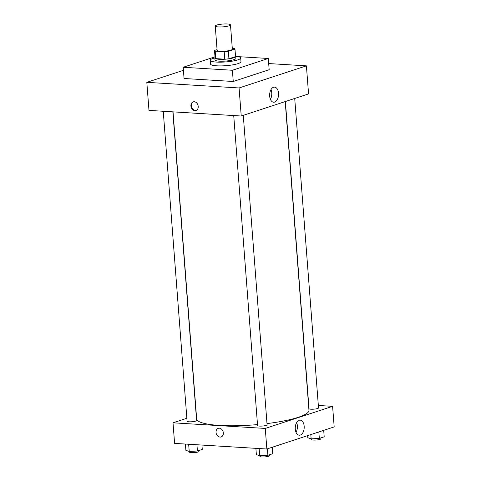 <?xml version="1.0" encoding="UTF-8"?>
<svg xmlns="http://www.w3.org/2000/svg" width="481" height="481" viewBox="0 0 481 481"><rect width="100%" height="100%" fill="white"/><g stroke="black" fill="none" stroke-linecap="round" stroke-linejoin="round"><path stroke-width="0.72" d="M218.38 26.93A7.636 1.407 175.6 0 1 215.254 26.04A7.636 1.407 175.6 0 1 222.757 24.056A7.636 1.407 175.6 0 1 230.477 24.868A7.636 1.407 175.6 0 1 226.365 26.449A7.636 1.407 175.6 0 1 218.38 26.93M230.477 24.868L232.353 49.188A7.636 1.407 175.6 0 1 228.234 50.77A7.636 1.407 175.6 0 1 220.25 51.251A7.636 1.407 175.6 0 1 217.123 50.361L215.254 26.04M234.962 48.99L235.54 56.469A10.257 1.888 175.6 0 1 235.528 56.602L228.938 58.76L228.367 51.281L234.95 49.116A10.257 1.888 175.6 0 0 234.962 48.99A10.257 1.888 175.6 0 0 234.301 48.395L232.281 48.268M217.063 49.603L214.526 50.433A10.257 1.888 175.6 0 0 214.514 50.565A10.257 1.888 175.6 0 0 215.175 51.16L224.2 51.707A10.257 1.888 175.6 0 0 228.367 51.281M215.175 51.16L215.753 58.64L224.777 59.193L224.2 51.707M215.753 58.64A10.257 1.888 175.6 0 1 215.091 58.045L214.514 50.565M228.938 58.76A10.257 1.888 175.6 0 1 224.777 59.193M215.055 57.63A10.498 1.936 -4.4 0 0 214.845 58.063A10.498 1.936 -4.4 0 0 225.463 59.187A10.498 1.936 -4.4 0 0 235.78 56.451A10.498 1.936 -4.4 0 0 235.504 56.061M235.78 56.451L235.924 58.321A10.498 1.936 175.6 0 1 230.267 60.498A10.498 1.936 175.6 0 1 219.288 61.153A10.498 1.936 175.6 0 1 214.989 59.933L214.845 58.063M235.528 56.602L234.95 49.116M235.726 56.283A15.272 2.814 175.6 0 1 240.686 57.96A15.272 2.814 175.6 0 1 232.455 61.117A15.272 2.814 175.6 0 1 216.48 62.079A15.272 2.814 175.6 0 1 210.233 60.299A15.272 2.814 175.6 0 1 214.875 57.888M240.686 57.96L240.975 61.7A15.272 2.814 175.6 0 1 232.738 64.857A15.272 2.814 175.6 0 1 216.769 65.819A15.272 2.814 175.6 0 1 210.522 64.045L210.233 60.299M238.233 56.644L268.302 58.478L232.395 70.262L183.189 67.268L214.995 56.824M268.302 58.478L269.168 69.703L233.255 81.487L232.395 70.262M233.255 81.487L184.055 78.493L183.189 67.268M268.693 63.558L306.403 65.855L239.075 87.957L146.819 82.335L183.423 70.316L146.819 82.335L239.075 87.957L306.403 65.855L268.693 63.558M146.819 82.335L148.978 110.396L241.234 116.017L308.562 93.915L306.403 65.855M278.541 93.224A7.552 4.461 -86.5 0 1 273.647 102.219A7.552 4.461 -86.5 0 1 269.655 94.408A7.552 4.461 -86.5 0 1 274.567 87.139A7.552 4.461 -86.5 0 1 278.541 93.224M241.234 116.017L239.075 87.957M190.915 105.97A4.533 3.559 71.8 0 1 193.152 101.888A4.533 3.559 71.8 0 1 197.95 105.08A4.533 3.559 71.8 0 1 195.977 110.498A4.533 3.559 71.8 0 1 190.915 105.97M270.406 99.333A7.552 4.461 93.5 0 0 271.741 92.809A7.552 4.461 93.5 0 0 271.001 89.61M193.44 101.81A4.533 3.559 -108.2 0 0 191.48 105.784A4.533 3.559 -108.2 0 0 196.254 110.396M257.497 424.591A56.313 10.378 175.6 0 1 219.703 425.438A56.313 10.378 175.6 0 1 196.657 418.891L173.034 111.863M285.203 101.581L308.958 410.251A56.313 10.378 175.6 0 1 266.997 423.587M233.724 115.56L257.569 425.529A4.774 0.878 -4.4 0 0 262.398 426.04A4.774 0.878 -4.4 0 0 267.087 424.795L243.278 115.344M172.853 111.851L196.603 420.502A4.774 0.878 175.6 0 1 194.029 421.488A4.774 0.878 175.6 0 1 189.039 421.789A4.774 0.878 175.6 0 1 187.085 421.236L163.239 111.267M294.715 98.461L318.524 407.912A4.774 0.878 175.6 0 1 315.957 408.898A4.774 0.878 175.6 0 1 310.96 409.199A4.774 0.878 175.6 0 1 309.012 408.646L285.377 101.527M173.016 422.811L265.271 428.433L332.599 406.331L334.181 426.912L266.853 449.013L174.597 443.392L173.016 422.811L186.856 418.266M332.599 406.331L318.338 405.465M295.286 429.13A7.552 4.461 -86.5 0 1 300.186 420.135A7.552 4.461 -86.5 0 1 304.178 427.946A7.552 4.461 -86.5 0 1 299.266 435.209A7.552 4.461 -86.5 0 1 295.286 429.13M266.853 449.013L265.271 428.433M218.272 428.33A4.533 3.559 -108.2 0 0 216.125 433.086A4.533 3.559 -108.2 0 0 220.027 437.079A4.533 3.559 71.8 0 1 216.125 433.086A4.533 3.559 71.8 0 1 218.272 428.33A4.533 3.559 71.8 0 1 223.07 431.523A4.533 3.559 71.8 0 1 221.098 436.946A4.533 3.559 71.8 0 1 220.027 437.079A4.533 3.559 -108.2 0 0 221.098 436.946M296.031 432.329A7.552 4.461 93.5 0 0 296.621 422.601M255.886 448.34L256.367 454.605L259.704 455.754L267.899 455.309L272.757 453.709L272.258 447.24M259.704 455.754L259.145 448.545M267.899 455.309L267.4 448.833M269.396 454.816L269.462 455.663A4.774 0.878 175.6 0 1 266.889 456.649A4.774 0.878 175.6 0 1 261.898 456.95A4.774 0.878 175.6 0 1 259.944 456.397L259.896 455.741M307.642 435.624L307.804 437.722L311.141 438.87L319.336 438.419L324.194 436.826L323.695 430.351M311.141 438.87L310.81 434.583M319.336 438.419L318.837 431.95M320.839 437.926L320.905 438.78A4.774 0.878 175.6 0 1 318.332 439.766A4.774 0.878 175.6 0 1 313.341 440.067A4.774 0.878 175.6 0 1 311.387 439.508L311.333 438.858M185.401 444.047L185.882 450.312L189.219 451.461L197.414 451.01L202.273 449.416L201.936 445.057M189.219 451.461L188.66 444.246M197.414 451.01L196.933 444.751M198.912 450.523L198.978 451.37A4.774 0.878 175.6 0 1 196.404 452.356A4.774 0.878 175.6 0 1 191.414 452.657A4.774 0.878 175.6 0 1 189.46 452.098L189.412 451.449"/></g></svg>
